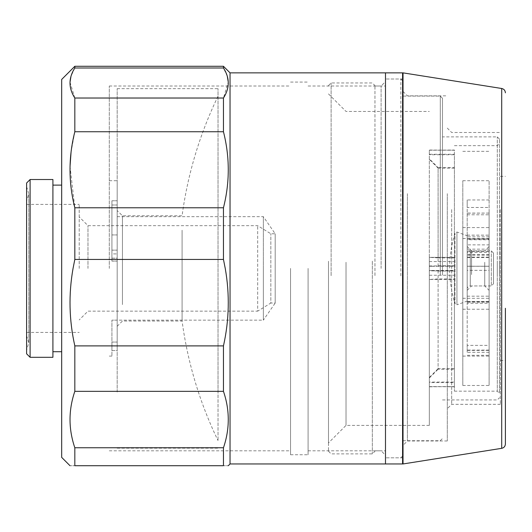 <?xml version="1.0" encoding="UTF-8"?>
<svg xmlns="http://www.w3.org/2000/svg" width="532" height="532" viewBox="0 0 532 532"><rect width="100%" height="100%" fill="white"/><g stroke="black" fill="none" stroke-linecap="round" stroke-linejoin="round"><path stroke-width="0.4" stroke-dasharray="2.66 2" d="M79.215 268.414L79.215 204.401L79.215 268.414M87.98 268.414L87.98 225.661L87.98 268.414M117.18 320.151L111.92 320.151L111.92 350.555L111.92 320.151L117.18 320.151L117.18 268.414L117.18 350.555L117.18 268.414L117.18 350.555L111.92 350.555L111.92 356.101L111.92 350.555L117.18 350.555L117.18 320.151L263.36 320.151L263.36 268.414L263.36 320.151L275.197 303.047L275.197 233.774L275.197 303.047L270.835 303.047L270.835 233.774L270.835 303.047L257.681 311.16L257.681 225.661L257.681 311.16L87.98 311.16L79.215 319.932M109.293 268.414L109.293 86.018L109.293 268.414M290.545 268.414L290.545 454.754L290.545 268.414M308.081 268.414L308.081 454.754L308.081 268.414M381.098 268.414L381.098 86.018L381.098 268.414M385.487 268.414L385.487 72.864L385.487 268.414M230.037 463.957L230.037 72.864M223.46 391.339L74.826 391.339C68.422 410.159 68.422 428.965 74.826 447.764L74.826 465.713C68.422 465.713 68.422 465.713 74.826 465.713L223.46 465.713C229.871 465.713 229.871 465.713 223.46 465.713L223.46 447.764C229.871 428.965 229.871 410.159 223.46 391.339L223.46 345.893C229.212 320.164 229.804 294.336 225.242 268.414L223.46 259.45L223.46 207.773C229.871 182.443 229.871 157.106 223.46 131.75L223.46 98.021L228.268 82.048M61.679 457.38L61.679 79.441M223.46 259.45L74.826 259.45L73.05 268.414C68.482 294.342 69.08 320.164 74.826 345.893L223.46 345.893M74.826 391.339L74.826 345.893M52.907 357.304L52.907 179.517M30.105 357.304L30.105 179.517M26.6 353.793L26.6 183.028M227.27 76.156L223.46 67.996L74.826 67.996L74.826 66.287M223.46 67.996L223.46 66.287M223.46 131.75L74.826 131.75L74.826 98.021L223.46 98.021M74.826 259.45L74.826 207.773L223.46 207.773M74.826 447.764L223.46 447.764M117.18 258.16L117.18 180.72L117.18 261.099L117.18 258.16L111.92 258.16L111.92 200.763L117.18 200.763L111.92 200.763L111.92 253.917L117.18 253.917L111.92 253.917L111.92 261.099L111.92 258.16L117.18 258.16M263.36 268.414L263.36 216.677L263.36 268.414M52.907 268.414L52.907 185.109L52.907 268.414M74.826 67.996L70.982 76.282M70.018 82.194L74.826 98.021M74.826 131.75L71.062 152.046M70.044 166.356L74.826 207.773M111.92 200.763L111.92 261.099L111.92 200.763M117.18 228.614L117.18 326.289L117.18 228.614M122.446 304.59L122.446 215.799L122.446 304.59M182.084 230.21L182.084 321.022L182.084 230.21M117.18 392.018L117.18 88.651L117.18 392.018M218.027 392.018L218.027 88.651L218.027 392.018M218.027 143.394L218.027 440.589L218.027 143.394M402.584 463.957L402.584 72.864M402.584 253.099L402.584 457.819L402.584 253.099M385.487 253.099L385.487 457.819L385.487 253.099M328.49 261.232L328.49 451.242L328.49 261.232M331.117 275.689L331.117 82.952L331.117 275.689M374.96 275.589L374.96 85.579L374.96 275.589M372.334 261.132L372.334 453.876L372.334 261.132M429.331 262.249L429.331 425.374L429.331 262.249M346.026 262.249L346.026 425.374L346.026 262.249M328.49 261.558L328.49 442.91L328.49 261.558M385.487 275.569L385.487 86.018L385.487 275.569M385.487 275.849L385.487 79.002L385.487 275.849M400.829 275.849L400.829 79.002L400.829 275.849M403.023 275.762L403.023 81.197L403.023 275.762M403.023 275.177L403.023 96.099L403.023 275.177M440.29 275.177L440.29 96.099L440.29 275.177M442.484 275.091L442.484 98.294L442.484 275.091M442.484 273.574L442.484 136.89L442.484 273.574M497.287 273.574L497.287 136.89L497.287 273.574M499.482 273.488L499.482 139.078L499.482 273.488M499.482 263.506L499.482 393.367L499.482 263.506M497.287 263.593L497.287 391.173L497.287 263.593M454.408 263.593L454.408 391.173L454.408 263.593M438.095 278.934L429.331 279.46L454.408 279.46L454.408 278.934L438.095 278.934L438.095 369.221L454.408 369.221L454.408 382.575L429.331 382.575L429.331 377.999L438.095 369.221M454.408 278.934L454.408 369.221M429.331 279.28L429.331 377.999M454.408 382.062L454.408 386.618L429.331 386.618L429.331 382.062L454.408 382.062L454.408 270.509L429.331 270.509L438.095 271.034L454.408 271.034M454.408 368.703L438.095 368.703L438.095 271.034M438.095 368.703L429.331 377.481L429.331 270.688M454.408 154.759L454.408 150.21L429.331 150.21L429.331 154.759L454.408 154.759L454.408 266.313L429.331 266.313L438.095 265.787L454.408 265.787M454.408 168.119L438.095 168.119L438.095 265.787M438.095 168.119L429.331 159.341L429.331 266.133M438.095 257.887L429.331 257.362L454.408 257.362L454.408 261.571L429.331 261.571L429.331 257.362L454.408 257.362L454.408 257.887L438.095 257.887L438.095 167.6L454.408 167.6L454.408 154.247L429.331 154.247L429.331 158.822L438.095 167.6M454.408 257.887L454.408 167.6M429.331 275.25L429.331 279.46L454.408 279.46L454.408 275.25L429.331 275.25L429.331 270.868L454.408 270.868L454.408 275.25M454.408 270.868L454.408 266.313M429.331 154.247L429.331 150.031L454.408 150.21M429.331 150.21L454.408 150.031L454.408 154.247M429.331 270.509L429.331 265.953L454.408 265.953L454.408 261.571M454.408 265.953L454.408 270.509M429.331 382.575L429.331 386.791L454.408 386.618M429.331 386.618L454.408 386.791L454.408 382.575M429.331 377.481L429.331 382.062M429.331 261.571L429.331 265.953M429.331 257.541L429.331 158.822M429.331 159.341L429.331 154.759M429.331 266.313L429.331 270.868M467.196 235.756L467.196 301.072L456.941 304.803L456.941 232.018L456.941 304.803L454.973 303.486L454.973 233.335L454.973 303.486A118.357 118.357 0 0 1 454.973 233.335L456.941 232.018L467.196 235.756L467.196 301.072M493.503 283.755L493.503 253.066L493.503 283.755L491.309 285.95L491.309 250.871L491.309 285.95L470.261 285.95A3.072 3.072 0 0 0 467.196 289.016L467.196 247.806L467.196 289.016M493.503 253.066L491.309 250.871L470.261 250.871A3.072 3.072 0 0 1 467.196 247.806M447.286 193.661L447.286 440.981L447.286 193.661M407.406 193.661L407.406 440.981L407.406 193.661M403.023 191.759L403.023 445.37L403.023 191.759M403.023 463.957L403.023 72.864M505.4 444.001L505.4 308.287M500.359 228.534L500.359 360.47L500.359 228.534M500.359 209.535L500.359 404.327L500.359 209.535M451.668 209.535L451.668 404.327L451.668 209.535M447.286 207.64L447.286 408.716L447.286 207.64M489.114 301.844L489.114 309.245L489.114 301.844M462.807 301.844L462.807 309.245L462.807 301.844M489.114 231.134L489.114 238.536L489.114 231.134M462.807 231.134L462.807 238.536L462.807 231.134M467.196 260.727L467.196 290.332L467.196 260.727M471.578 274.559L471.578 250.871L471.578 274.559M489.114 276.095L489.114 246.489L489.114 276.095M484.732 262.263L484.732 285.95L484.732 262.263M489.114 239.759L489.114 180.72L489.114 239.759L467.196 239.759L467.196 255.161L467.196 251.443L467.196 252.401L489.114 252.401L489.114 251.443L489.114 356.101L489.114 252.401M489.114 213.186L489.114 350.402L489.114 213.086L467.196 213.186L467.196 199.965L467.196 207.473L489.114 207.473M489.114 302.169L467.196 302.169L467.196 296.171L489.114 296.171M462.807 299.15L462.807 180.72L462.807 299.15M462.807 227.37L462.807 385.474L462.807 227.37M489.114 227.37L489.114 385.474L489.114 227.37M489.114 249.142L467.196 249.142L467.196 296.171M489.114 301.498L467.196 301.498L467.196 270.356L489.114 270.356M467.196 270.356L467.196 266.226L489.114 266.226L467.196 266.273L467.196 252.401M489.114 352.29L467.196 352.29L467.196 303.24L489.114 303.24M489.114 254.595L467.196 254.595L467.196 235.177L467.196 238.708L489.114 238.708M489.114 236.84L467.196 236.84L467.196 207.473M467.196 239.759L467.196 257.508L467.196 257.129L489.114 257.129M467.196 302.169L467.196 345.361L489.114 345.361M467.196 213.186L467.196 244.866L489.114 244.866M467.196 352.29L467.196 345.361M467.196 301.498L467.196 303.24M467.196 249.142L467.196 244.866M467.196 236.84L467.196 238.708M467.196 254.595L467.196 257.129M111.92 342.069L117.18 342.069L111.92 342.069M111.92 205L117.18 205L111.92 205M111.92 250.14L117.18 250.14L111.92 250.14M111.92 234.951L117.18 234.951L111.92 234.951M470.261 250.871L470.261 285.95L470.261 250.871M501.703 448.33L501.703 88.492M467.196 214.788L489.114 214.788M489.114 199.965L467.196 199.965M467.196 235.137L489.114 235.137M489.114 255.161L467.196 255.161M467.196 355.31L489.114 355.31M489.114 350.103L467.196 350.103M117.18 216.677L263.36 216.677L275.197 233.774L270.835 233.774L257.681 225.661L87.98 225.661L79.215 216.896M109.293 356.101L111.92 356.101M109.293 86.018L290.545 86.018M290.545 82.074L308.081 82.074M308.081 86.018L381.098 86.018L385.487 81.635M26.6 186.606L28.794 193.874L28.794 268.414L28.794 193.874L26.6 201.149M26.6 204.401L79.215 204.401M26.6 332.427L79.215 332.427M26.6 335.679L28.794 342.947L28.794 268.414L28.794 342.947L26.6 350.216M308.081 450.803L381.098 450.803L385.487 455.193M290.545 454.754L308.081 454.754M109.293 450.803L290.545 450.803M109.293 180.72L117.18 180.72M111.92 261.099L117.18 261.099L111.92 261.099M218.027 96.239A395.356 395.356 0 0 0 182.084 215.799L122.446 215.799L117.18 210.539M117.18 448.177L218.027 448.177M117.18 326.289L122.446 321.022L182.084 321.022A395.356 395.356 0 0 0 218.027 440.589M117.18 88.651L218.027 88.651M402.584 80.758L400.829 79.002L385.487 79.002L402.584 79.002M402.584 456.064L400.829 457.819L385.487 457.819L402.584 457.819M328.49 451.242L331.117 453.876L372.334 453.876L374.96 451.242M328.49 93.911L346.026 111.447L429.331 111.447M374.96 450.803L385.487 450.803M403.023 440.722L440.29 440.722L442.484 438.528M442.484 399.938L497.287 399.938L499.482 397.743M454.408 145.648L497.287 145.648L499.482 143.46M454.408 391.173L497.287 391.173L499.482 393.367M499.482 139.078L497.287 136.89L442.484 136.89M442.484 98.294L440.29 96.099L403.023 96.099M374.96 86.018L385.487 86.018M328.49 85.579L331.117 82.952L372.334 82.952L374.96 85.579M429.331 425.374L346.026 425.374L328.49 442.91M403.023 91.457L407.406 95.84L447.286 95.84M500.359 176.351L505.4 176.351M447.286 128.106L451.668 132.495L500.359 132.495M500.359 404.327L451.668 404.327L447.286 408.716M500.359 360.47L505.4 360.47M447.286 440.981L407.406 440.981L403.023 445.37M462.807 298.286L489.114 298.286M462.807 227.576L489.114 227.576M489.114 246.489L484.732 250.871L471.578 250.871L467.196 246.489M462.807 180.72L489.114 180.72M462.807 385.474L489.114 385.474M467.196 301.644L489.114 301.644M467.196 266.273L489.114 266.273M467.196 235.177L489.114 235.177M467.196 257.508L489.114 257.508M467.196 290.332L471.578 285.95L484.732 285.95L489.114 290.332M462.807 151.347L489.114 151.347M462.807 356.101L489.114 356.101M467.196 301.478L489.114 301.478M489.114 239.174L467.196 239.174M467.196 350.402L489.114 350.402M467.196 251.443L489.114 251.443M489.114 213.086L467.196 213.086M462.807 238.536L489.114 238.536M462.807 309.245L489.114 309.245"/><path stroke-width="0.8" d="M230.037 268.414L230.037 463.957L402.584 463.957L402.584 72.864L385.487 72.864L385.487 463.957L385.487 72.864L230.037 72.864L230.037 268.414M70.005 465.713L61.679 457.38L61.679 79.441L74.826 66.287L74.826 67.996L223.46 67.996C229.871 77.998 229.871 88.006 223.46 98.021L74.826 98.021L74.826 131.75L223.46 131.75C229.871 157.08 229.871 182.416 223.46 207.773L74.826 207.773L74.826 259.45L223.46 259.45L225.242 268.414C229.811 294.349 229.212 320.178 223.46 345.893L223.46 391.339C229.871 410.139 229.871 428.945 223.46 447.764L223.46 465.713C229.871 465.713 229.871 465.713 223.46 465.713L74.826 465.713C68.422 465.713 68.422 465.713 74.826 465.713L74.826 447.764C68.422 428.945 68.422 410.139 74.826 391.339L223.46 391.339M223.46 345.893L74.826 345.893L74.826 391.339M74.826 345.893C69.074 320.178 68.482 294.349 73.05 268.414L74.826 259.45M30.105 268.414L30.105 357.304L52.907 357.304L52.907 179.517L30.105 179.517L30.105 268.414M30.105 179.517L26.6 183.028L26.6 353.793L30.105 357.304M223.46 207.773L223.46 259.45M223.46 98.021L223.46 131.75M74.826 66.287L223.46 66.287L223.46 67.996M74.826 207.773C68.422 182.423 68.422 157.08 74.826 131.75M74.826 98.021C68.422 88.006 68.422 78.005 74.826 67.996M70.982 76.282L70.018 82.194M71.062 152.046L70.044 166.356M223.46 447.764L74.826 447.764M228.268 82.048L227.27 76.156M501.703 448.33L501.703 88.492L403.023 72.864L403.023 463.957L501.703 448.33C503.99 447.791 505.227 446.348 505.4 444.001L505.4 308.287M230.037 463.957L228.288 465.713M52.907 351.719L61.679 351.719M52.907 185.109L61.679 185.109M230.037 72.864L223.46 66.287M403.023 455.625L402.584 456.064M403.023 81.197L402.584 80.758M501.703 88.492C503.99 89.03 505.227 90.48 505.4 92.827"/></g></svg>
